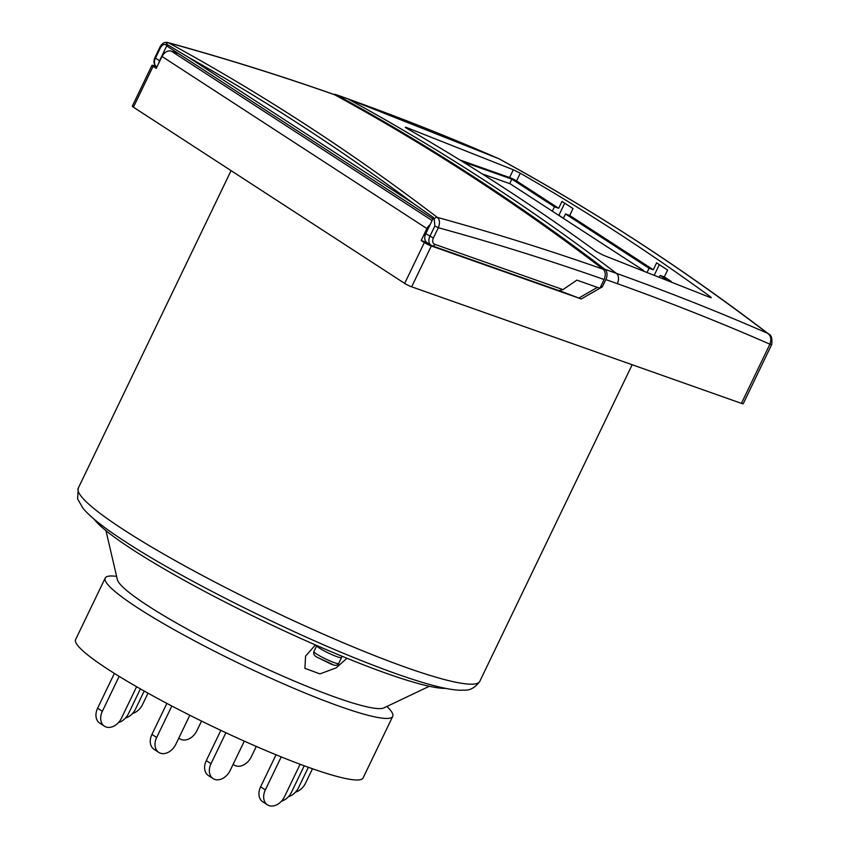 <?xml version="1.0" encoding="UTF-8"?>
<svg xmlns="http://www.w3.org/2000/svg" width="848" height="848" viewBox="0 0 848 848"><rect width="100%" height="100%" fill="white"/><g stroke="black" fill="none" stroke-linecap="round" stroke-linejoin="round"><path stroke-width="1.27" d="M771.712 344.511A5.501 0.647 -154.3 0 1 769.91 344.182L741.428 403.362A5.501 0.647 -154.3 0 0 743.23 403.701L771.712 344.511C772.422 338.617 771.383 335.087 768.585 333.932C682.343 268.138 592.508 209.763 499.08 158.82L347.277 98.622A8.247 5.554 109.5 0 1 347.277 98.622A8.247 5.554 109.5 0 1 347.807 98.856A4433.312 2985.342 109.5 0 1 616.401 273.363C667.821 291.776 718.161 311.725 767.419 333.2C678.188 265.466 595.222 211.565 498.836 158.703A4427.143 3230.689 123 0 0 347.807 98.856L336.306 94.796A4433.312 2985.342 109.5 0 1 604.9 269.293A8.247 5.554 109.5 0 1 605.832 279.575L617.333 283.645A4418.907 3224.668 -57 0 1 769.91 344.182C771.627 339.041 770.79 335.384 767.419 333.2L768.659 333.985M520.28 173.215C585.343 210.633 648.635 251.75 710.147 296.567C711.79 297.828 711.567 298.051 709.49 297.224L603.204 255.163L596.324 251.527C534.812 206.711 471.53 165.593 406.457 128.165C404.719 127.115 404.909 126.967 407.029 127.709L513.305 169.77L520.28 173.215L516.559 180.931L558.662 208.29L561.98 201.4L573.025 208.566L569.708 215.456L653.289 269.759L656.606 262.869L667.641 270.046L664.323 276.936L671.203 281.409M709.776 297.341L710.147 296.567C711.79 297.828 711.567 298.051 709.49 297.224M406.457 128.165C404.719 127.115 404.909 126.967 407.029 127.709L406.733 128.324M499.08 158.82L498.444 158.534M516.559 180.931A5.501 0.647 25.7 0 0 509.574 177.529L513.305 169.77M459.86 159.954L509.574 177.529M741.428 403.362L411.662 286.815L431.325 245.962L581.272 298.962L602.324 286.857L605.832 279.575M336.306 94.796A8.247 5.554 -70.5 0 0 335.755 94.552A8.247 5.554 -70.5 0 0 333.741 94.393M600.978 285.988L602.324 286.857M155.947 66.409L153.774 65.646A5.501 0.647 -154.3 0 0 151.972 65.307L132.309 106.159A5.501 0.647 -154.3 0 0 133.433 107.187L153.096 66.335A5.501 0.647 -154.3 0 1 151.972 65.307M462.881 161.82L511.874 179.129L554.454 206.795L558.662 208.29M664.323 276.936L660.104 275.441L666.168 279.374M569.708 215.456L565.489 213.972L649.07 268.275L653.289 269.759M431.325 245.962A5.501 0.647 -154.3 0 1 424.339 242.56L404.676 283.412A5.501 0.647 25.7 0 0 411.662 286.815M559.606 290.747L581.272 298.962M424.339 242.56L421.18 240.514L426.862 242.517M404.676 283.412L133.433 107.187M432.098 220.554L171.296 51.113C167.597 50.339 164.491 52.131 161.989 56.456L156.244 68.381L153.096 66.335M563.432 218.233L558.896 215.275L564.715 203.17M509.712 183.624L511.874 179.129M554.454 206.795L552.334 211.184M660.104 275.441L659.49 276.713M654.486 274.731L659.341 264.65M563.379 218.36L565.489 213.972M649.07 268.275L647.31 271.911M421.18 240.514L426.915 228.589A8.247 6.021 -57 0 1 430.148 224.603M171.296 51.113L178.748 53.742M558.896 215.275L558.344 215.085M334.568 94.732C280.455 75.695 225.165 58.417 168.72 42.898C261.809 93.662 351.337 151.824 437.303 217.395C493.748 232.914 549.038 250.192 603.161 269.24C517.185 203.679 427.657 145.517 334.568 94.732L334.017 94.488C279.501 75.324 224.126 58.014 167.915 42.57L168.72 42.898A2.745 2.025 -61.4 0 0 165.805 44.764L166.961 45.4L159.583 60.738A8.247 6.021 123 0 0 158.746 63.187M166.961 45.4L167.427 44.658L188.044 57.07C265.731 100.689 340.907 149.524 413.559 203.594L433.625 217.607L433.158 218.349L434.229 219.155L434.844 226.024L438.342 227.72A4418.907 3224.668 -57 0 1 604.094 279.522C605.917 275.059 605.61 271.636 603.161 269.24M562.966 289.613L434.833 244.33A5.501 4.017 -57 0 1 433.37 238.055L425.77 233.688A8.247 6.021 -57 0 0 427.032 242.634L431.134 245.295A8.247 6.021 -57 0 0 432.077 245.761A2.745 1.855 -70.5 0 0 432.342 245.899L558.896 290.62L562.966 289.613L576.884 280.126L599.886 288.267L604.094 279.522M434.229 219.155A2.745 1.982 127.3 0 1 437.303 217.395C439.773 219.473 440.123 222.918 438.342 227.72L433.37 238.055M167.427 44.658A2.745 2.003 123 0 0 168.127 46.841A2.745 2.003 123 0 0 168.169 46.873L432.904 218.869L168.127 46.841M159.583 60.738L155.481 58.077L160.452 47.742L159.89 47.234C162.042 43.259 164.713 41.711 167.915 42.58M425.77 233.688L433.158 218.349M579.385 297.733L597.395 287.377M482.152 173.882L510.146 183.772L643.568 270.459M445.804 688.385A200.234 23.712 -154.3 0 1 386.995 673.566A200.234 23.712 -154.3 0 1 94.001 519.071M429.289 686.265L383.847 707.91A148.527 17.585 -154.3 0 1 336.497 697.618A148.527 17.585 -154.3 0 1 196.418 634.081A148.527 17.585 -154.3 0 1 117.384 579.672L105.958 530.657M346.938 658.249L336.179 667.853L319.95 673.895L304.92 668.372L305.577 656.161L314.968 645.423M386.911 706.458A159.53 18.889 -154.3 0 1 392.719 716.39L363.114 777.923A159.53 18.889 -154.3 0 1 264.067 749.78A159.53 18.889 -154.3 0 1 108.162 669.432A159.53 18.889 -154.3 0 1 75.61 639.551L105.226 578.029A159.53 18.889 -154.3 0 1 116.621 576.375M392.719 716.39A159.53 18.889 -154.3 0 1 293.684 688.247A159.53 18.889 -154.3 0 1 137.779 607.91A159.53 18.889 -154.3 0 1 105.226 578.029M104.442 726.195L99.714 723.121A13.748 10.038 -57 0 1 97.615 708.207L102.354 711.281A13.748 10.038 123 0 0 104.442 726.195A13.748 10.038 123 0 0 106.011 726.969A13.748 10.038 123 0 0 121.518 718.055L136.602 686.721M102.354 711.281L119.155 676.365M97.615 708.207L114.374 673.397M118.519 722.517A13.748 10.038 123 0 0 128.546 713.528L140.397 688.894M125.536 717.991A13.748 10.038 123 0 0 135.563 709.002L144.202 691.046M132.553 713.465A13.748 10.038 123 0 0 142.581 704.476L148.018 693.176M267.438 804.826L262.7 801.752A13.748 10.038 -57 0 1 260.612 786.838L265.339 789.912A13.748 10.038 123 0 0 267.438 804.826A13.748 10.038 123 0 0 269.007 805.6A13.748 10.038 123 0 0 284.515 796.685L300.118 764.26M265.339 789.912L281.229 756.893M260.612 786.838L276.035 754.784M213.102 778.612L208.375 775.549A13.748 10.038 -57 0 1 206.276 760.624L211.014 763.698A13.748 10.038 123 0 0 213.102 778.612A13.748 10.038 123 0 0 214.671 779.386A13.748 10.038 123 0 0 230.179 770.472L244.298 741.141M211.014 763.698L225.907 732.736M206.276 760.624L220.84 730.361M158.777 752.409L154.039 749.335A13.748 10.038 -57 0 1 151.951 734.41L156.679 737.484A13.748 10.038 123 0 0 158.777 752.409A13.748 10.038 123 0 0 160.346 753.183A13.748 10.038 123 0 0 175.854 744.258L189.814 715.246M156.679 737.484L171.826 706.013M151.951 734.41L166.876 703.395M178.843 738.046A13.748 10.038 123 0 0 179.84 738.831A13.748 10.038 123 0 0 181.408 739.594A13.748 10.038 123 0 0 196.916 730.679L201.538 721.076M233.168 764.26A13.748 10.038 123 0 0 234.165 765.034A13.748 10.038 123 0 0 235.733 765.808A13.748 10.038 123 0 0 251.241 756.893L256.287 746.431M295.549 792.096A13.748 10.038 123 0 0 305.577 783.107L312.488 768.744M288.521 796.622A13.748 10.038 123 0 0 298.56 787.633L308.354 767.281M281.504 801.148A13.748 10.038 123 0 0 291.532 792.159L304.231 765.786M604.9 269.293L616.401 273.363A8.247 5.554 109.5 0 1 617.333 283.645M161.989 56.456L426.915 228.589M413.559 203.594L188.044 57.07M160.452 47.742C161.989 44.986 163.781 43.99 165.805 44.764M154.919 57.558C153.244 61.575 153.848 64.734 156.732 67.024A8.247 6.021 123 0 1 155.481 58.077L154.919 57.558L159.89 47.234M434.844 226.024L429.872 236.348A8.247 6.021 -57 0 0 431.134 245.295L432.342 245.899A2.745 1.855 -70.5 0 0 434.833 244.33M479.809 681.315C471.509 692.763 463.877 689.572 461.079 690.283C454.454 690.124 446.175 688.767 436.232 686.223C419.357 681.94 398.104 674.849 372.452 664.927C293.843 634.802 183.03 579.576 125.44 541.755C104.94 528.548 90.842 517.46 83.125 508.493L77.581 498.847L78.302 488.088A222.791 26.383 25.7 0 0 123.766 529.82A222.791 26.383 25.7 0 0 406.796 667.694A222.791 26.383 25.7 0 0 479.809 681.315L632.163 364.746M316.802 645.529L316.76 645.614A13.748 1.632 25.7 0 0 324.487 651.041A13.748 1.632 25.7 0 0 338.543 657.2A13.748 1.632 25.7 0 0 341.543 657.539L341.829 656.161M338.702 663.443C337.631 665.945 334.621 665.924 329.649 663.39L318.403 657.857C314.587 656.246 313.092 654.126 313.919 651.518A13.748 1.632 25.7 0 0 318.191 655.006A13.748 1.632 25.7 0 0 335.702 663.104A13.748 1.632 25.7 0 0 338.702 663.443L341.543 657.539M318.636 657.963L332.639 664.44M347.267 98.612L335.755 94.552M78.302 488.088L231.08 170.628M313.919 651.518L316.76 645.614M179.84 738.831L178.801 738.152M234.165 765.034L233.126 764.355"/></g></svg>
